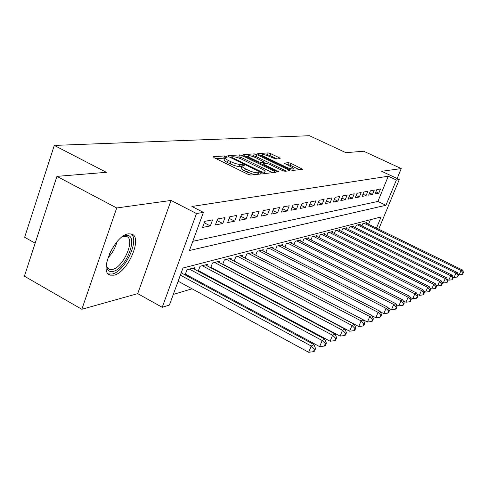 <?xml version="1.0" encoding="UTF-8"?>
<svg xmlns="http://www.w3.org/2000/svg" width="488" height="488" viewBox="0 0 488 488"><rect width="100%" height="100%" fill="white"/><g stroke="black" fill="none" stroke-linecap="round" stroke-linejoin="round"><path stroke-width="0.73" d="M226.499 156.514L224.504 155.946L213.366 156.721L214.141 157.703L247.904 174.253L250.82 175.076L261.342 173.911L260.72 173.203L258.731 172.636L257.389 172.782C255.12 172.813 252.07 171.947 248.239 170.19L245.44 168.824C242.768 167.469 241.621 166.481 241.999 165.859L244.244 165.444L243.5 164.804L240.133 164.358C237.815 164.358 234.758 163.486 230.97 161.754L228.207 160.399C225.602 159.082 224.498 158.124 224.883 157.526L227.219 157.136L226.499 156.514M224.651 158.161L215.94 158.582M241.761 166.499L239.358 166.439L240.133 164.358M128.368 233.844C114.631 235.216 98.295 272.652 110.27 275.147L113.918 275.189C127.734 272.731 143.137 237.034 131.589 234.02L128.368 233.844M280.167 158.661L279.313 157.776L270.718 153.659L268.156 152.909L257.701 153.635L258.524 154.531L290.037 169.696L292.666 170.452L302.682 169.305L291.055 163.395L288.5 162.65L284.053 163.108L290.384 166.493C292.544 167.567 293.501 168.342 293.257 168.817C292.062 169.232 289.579 168.616 285.815 166.957L265.106 157.002C263.02 155.959 262.099 155.214 262.361 154.763C263.599 154.367 266.094 154.989 269.84 156.636L275.836 159.021L280.167 158.661M192.797 241.316L377.907 201.44L388.283 176.223L396.39 180.005L399.306 179.517L378.706 229.201M56.937 176.369L116.711 207.973L81.838 309.288L24.4 276.19L56.937 176.369L106.347 172.319L54.29 145.412L309.471 135.719L345.925 152.683L363.676 151.225L401.246 168.58L381.659 171.294L399.306 179.517M81.838 309.288L137.72 293.636L171.044 200.446L116.711 207.973M171.044 200.446L196.481 213.543L203.417 212.384L189.423 250.496L385.935 205.271L396.39 180.005M388.283 176.223L191.906 206.473L203.417 212.384M242.353 155.684L239.614 154.891L227.902 155.709L228.695 156.66L261.733 172.758L264.551 173.557L275.604 172.337L274.701 171.355L242.353 155.684L241.609 157.691L238.87 156.904L235.844 157.124M243.225 154.641L254.285 153.873L256.932 154.647L288.53 169.855L289.622 170.745L285.041 171.294L282.357 170.525L269.315 164.23L266.631 163.456L263.355 163.797L264.417 164.682L278.111 171.306L278.874 171.941L276.842 171.447L244.037 155.568L243.225 154.641L243.103 154.977M397.14 178.504L401.246 168.58M223.949 265.039L224.315 264.941M211.841 268.333L212.463 268.162M199.183 271.773L200.08 271.529M185.928 275.378L187.13 275.049M212.567 219.899L204.826 221.32L202.575 227.439L210.334 225.932L212.567 219.899M224.999 217.605L217.605 218.966L215.385 224.95L222.796 223.51L224.999 217.605M236.881 215.415L229.817 216.721L227.628 222.571L234.71 221.192L236.881 215.415M248.252 213.323L241.493 214.567L239.327 220.295L246.111 218.978L248.252 213.323M259.14 211.316L252.662 212.512L250.533 218.118L257.03 216.855L259.14 211.316M269.577 209.395L263.368 210.535L261.269 216.031L267.497 214.818L269.577 209.395M279.594 207.546L273.634 208.644L271.56 214.031L277.538 212.866L279.594 207.546M289.207 205.777L283.485 206.833L281.442 212.109L287.182 210.993L289.207 205.777M298.449 204.076L292.952 205.088L290.933 210.261L296.448 209.187L298.449 204.076M307.336 202.441L302.048 203.411L300.059 208.492L305.366 207.455L307.336 202.441M315.889 200.861L310.795 201.8L308.837 206.784L313.943 205.79L315.889 200.861M324.13 199.342L319.225 200.251L317.285 205.137L322.208 204.185L324.13 199.342M332.066 197.884L327.338 198.75L325.429 203.557L330.169 202.636L332.066 197.884M339.727 196.469L335.165 197.311L333.28 202.032L337.855 201.141L339.727 196.469M347.114 195.109L342.716 195.92L340.85 200.562L345.266 199.702L347.114 195.109M354.251 193.797L350 194.578L348.164 199.141L352.428 198.311L354.251 193.797M361.15 192.522L357.039 193.285L355.221 197.762L359.345 196.963L361.15 192.522M367.818 191.296L363.841 192.028L362.047 196.438L366.037 195.664L367.818 191.296M374.265 190.106L370.423 190.814L368.647 195.157L372.509 194.407L374.265 190.106M375.034 193.913L378.773 193.187L380.506 188.96L376.785 189.643L375.034 193.913M173.301 294.416L192.077 288.811M204.13 285.218L205.302 284.864M217.056 281.363L217.935 281.1M229.397 277.678L230 277.495M241.194 274.158L241.548 274.055M368.525 224.248L370.392 219.71M185.08 274.921L187.002 269.718L194.889 267.65L194.322 269.169M198.189 271.243L200.025 266.296L207.565 264.319L207.022 265.765M210.718 267.729L212.475 263.032L219.685 261.135L219.167 262.514M222.699 264.38L224.389 259.903L231.288 258.091L230.794 259.402M234.173 261.178L235.796 256.908L242.408 255.169L241.932 256.42M245.171 258.109L246.727 254.034L253.077 252.369L252.613 253.565M255.718 255.175L257.219 251.283L263.313 249.685L262.867 250.826M265.844 252.363L267.29 248.636L273.14 247.099L272.719 248.197M275.58 249.667L276.971 246.098L282.595 244.622L282.186 245.671M284.937 247.074L286.273 243.652L291.69 242.231L291.293 243.237M293.941 244.579L295.234 241.304L300.449 239.931L300.065 240.901M302.615 242.188L303.859 239.035L308.886 237.717L308.52 238.644M310.972 239.882L312.174 236.851L317.023 235.582L316.663 236.473M319.03 237.656L320.195 234.746L324.874 233.52L324.526 234.38M326.808 235.515L327.936 232.715L332.45 231.532L332.115 232.355M334.317 233.453L335.409 230.757L339.77 229.61L339.447 230.409M341.576 231.458L342.625 228.86L346.846 227.75L346.529 228.518M348.591 229.531L349.609 227.024L353.684 225.956L353.385 226.694M355.374 227.67L356.362 225.255L360.309 224.218L360.016 224.931M361.937 225.871L362.895 223.541L366.72 222.534L366.433 223.223M54.29 145.412L24.644 237.278L35.16 243.17M376.474 228.116L381.097 216.946L182.988 268.022L169.397 305.049L162.217 307.3L196.481 213.543M137.72 293.636L162.217 307.3M377.907 201.44L385.935 205.271M210.334 225.932L204.283 222.803M222.796 223.51L217.02 220.546M234.71 221.192L229.195 218.38M246.111 218.978L240.834 216.3M257.03 216.855L251.979 214.305M267.497 214.818L262.66 212.39M277.538 212.866L272.902 210.554M287.182 210.993L282.729 208.779M296.448 209.187L292.178 207.077M305.366 207.455L301.255 205.436M313.943 205.79L309.99 203.85M322.208 204.185L318.402 202.325M330.169 202.636L326.502 200.855M337.855 201.141L334.317 199.427M345.266 199.702L341.856 198.055M352.428 198.311L349.134 196.725M359.345 196.963L356.167 195.438M366.037 195.664L362.962 194.194M372.509 194.407L369.532 192.992M378.773 193.187L375.894 191.821M224.779 157.813L224.12 159.606C223.73 160.204 224.84 161.168 227.439 162.492L228.207 160.399M239.358 166.439C237.034 166.445 233.984 165.578 230.202 163.84L227.439 162.492M241.895 166.14L241.224 167.945C240.84 168.574 241.987 169.562 244.659 170.922L245.44 168.824M254.364 174.686L244.659 170.922M272.493 172.679L241.609 157.691M231.178 157.465L230.458 157.52M231.544 156.861L232.105 157.532L261.043 171.617L263.008 172.179L265.033 171.8C265.387 171.178 264.228 170.196 261.556 168.854L241.944 159.326C238.266 157.642 235.283 156.788 233.002 156.758L231.544 156.861M245.757 156.398L248.002 156.233M251.113 156.007L253.553 155.825L254.285 153.873M286.377 171.148L256.2 156.593L253.553 155.825M255.913 157.758C252.046 156.056 249.459 155.422 248.148 155.849C247.867 156.319 248.788 157.081 250.911 158.149L258.341 161.741L261.056 162.522L264.337 162.187L255.913 157.758M263.185 164.261L262.184 164.352M299.492 169.696L290.323 165.304L287.761 164.56L286.596 164.676M277.019 158.923L269.998 155.556L267.436 154.812L265.32 154.964M262.196 155.196L260.202 155.343M178.138 281.228L308.66 352.281L311.228 346.016L314.016 344.613L181.225 272.835M180.377 275.147L311.228 346.016L314.467 349.188L313.436 351.689L314.546 351.116L315.571 348.615L314.467 349.188M314.016 344.613L315.571 348.615M313.436 351.689L308.66 352.281M121.884 237.089L125.507 235.643C139.739 232.41 126.837 268.918 113.027 271.401C110.422 271.981 108.525 271.212 107.323 269.101L106.335 264.581M106.372 265.399L107.043 267.296L109.422 269.394L112.325 269.449C123.427 267.595 135.816 238.882 126.483 236.485L122.604 236.686M108.312 273.921L112.112 274.024C124.928 271.786 140.099 239.486 130.949 233.837M185.385 274.103L319.646 346.626L322.165 340.502L324.819 339.166L192.607 268.248M189.32 269.108L322.165 340.502L325.313 343.607L324.3 346.053L325.362 345.504L326.368 343.064L325.313 343.607M324.819 339.166L326.368 343.064M324.3 346.053L319.646 346.626M198.415 270.633L330.108 341.24L332.59 335.256L335.116 333.981L205.387 264.892M202.245 265.716L332.59 335.256L335.646 338.294L334.652 340.685L335.665 340.16L336.653 337.775L335.646 338.294M335.116 333.981L336.653 337.775M334.652 340.685L330.108 341.24M210.871 267.314L340.093 336.104L342.527 330.248L344.943 329.034L217.599 261.684M214.598 262.471L342.527 330.248L345.504 333.219L344.528 335.561L345.492 335.061L346.468 332.725L345.504 333.219M344.943 329.034L346.468 332.725M344.528 335.561L340.093 336.104M222.79 264.136L349.621 331.2L352.019 325.472L354.325 324.306L229.293 258.616M226.42 259.366L352.019 325.472L354.916 328.381L353.959 330.669L354.88 330.193L355.837 327.905L354.916 328.381M354.325 324.306L355.837 327.905M353.959 330.669L349.621 331.2M234.203 261.086L358.735 326.515L361.09 320.903L363.298 319.793L240.499 255.675M237.741 256.395L361.09 320.903L363.92 323.751L362.974 325.996L363.853 325.539L364.792 323.3L363.92 323.751M363.298 319.793L364.792 323.3M362.974 325.996L358.735 326.515M363.334 319.878L367.452 322.025L369.77 316.529L371.88 315.468L251.241 252.851M248.593 253.546L369.77 316.529L372.527 319.323L371.6 321.519L372.442 321.086L373.369 318.89L372.527 319.323M371.88 315.468L373.369 318.89M371.6 321.519L367.452 322.025M372.009 315.76L375.803 317.731L378.084 312.344L380.109 311.326L261.55 250.149M259.012 250.814L378.084 312.344L380.774 315.083L379.859 317.237L380.664 316.816L381.579 314.668L380.774 315.083M380.109 311.326L381.579 314.668M379.859 317.237L375.803 317.731M380.323 311.814L383.806 313.613L386.051 308.331L387.99 307.349L271.45 247.544M269.01 248.185L386.051 308.331L388.68 311.015L387.777 313.125L388.552 312.723L389.448 310.618L388.68 311.015M387.99 307.349L389.448 310.618M387.777 313.125L383.806 313.613M388.289 308.019L391.486 309.66L393.7 304.475L395.561 303.542L280.966 245.049M278.624 245.665L393.7 304.475L396.262 307.111L395.378 309.185L396.122 308.8L397.006 306.732L396.262 307.111M395.561 303.542L397.006 306.732M395.378 309.185L391.486 309.66M395.939 304.372L398.861 305.866L401.038 300.779L402.832 299.876L290.122 242.646M287.871 243.237L401.038 300.779L403.545 303.365L402.673 305.397L403.387 305.031L404.259 302.999L403.545 303.365M402.832 299.876L404.259 302.999M402.673 305.397L398.861 305.866M403.277 300.858L405.949 302.218L408.096 297.229L409.816 296.362L298.943 240.328M296.765 240.901L408.096 297.229L410.548 299.766L409.688 301.761L410.371 301.407L411.231 299.412L410.548 299.766M409.816 296.362L411.231 299.412M409.688 301.761L405.949 302.218M410.335 297.479L412.769 298.705L414.879 293.813L416.538 292.977L307.434 238.101M305.336 238.65L414.879 293.813L417.277 296.301L416.435 298.26L417.094 297.918L417.935 295.966L417.277 296.301M416.538 292.977L417.935 295.966M416.435 298.26L412.769 298.705M417.118 294.215L419.332 295.332L421.412 290.519L423.005 289.719L315.62 235.948M313.601 236.479L421.412 290.519L423.761 292.971L422.925 294.892L423.56 294.563L424.395 292.647L423.761 292.971M423.005 289.719L424.395 292.647M422.925 294.892L419.332 295.332M423.651 291.074L425.652 292.08L427.701 287.353L429.239 286.578L323.52 233.874M321.568 234.386L427.701 287.353L430.001 289.762L429.178 291.647L429.794 291.33L430.611 289.445L430.001 289.762M429.239 286.578L430.611 289.445M429.178 291.647L425.652 292.08M429.94 288.042L431.74 288.945L433.765 284.297L435.247 283.552L331.139 231.873M329.26 232.367L433.765 284.297L436.016 286.669L435.204 288.524L435.796 288.219L436.608 286.364L436.016 286.669M435.247 283.552L436.608 286.364M435.204 288.524L431.74 288.945M436.004 285.114L437.62 285.919L439.609 281.356L441.042 280.637L338.507 229.939M336.69 230.415L439.609 281.356L441.817 283.68L441.018 285.504L441.591 285.212L442.384 283.388L441.817 283.68M441.042 280.637L442.384 283.388M441.018 285.504L437.62 285.919M441.847 282.29L443.287 283.003L445.257 278.514L446.636 277.818L345.62 228.073M343.863 228.536L445.257 278.514L447.417 280.801L446.63 282.595L447.179 282.308L447.966 280.521L447.417 280.801M446.636 277.818L447.966 280.521M446.63 282.595L443.287 283.003M447.49 279.551L448.765 280.185L450.705 275.769L452.034 275.098L352.507 226.267M350.805 226.713L450.705 275.769L452.827 278.02L452.053 279.783L453.358 277.745L452.827 278.02M452.034 275.098L453.358 277.745M452.053 279.783L448.765 280.185M452.937 276.909L454.06 277.459L455.969 273.115L457.256 272.469L359.162 224.517M357.521 224.95L455.969 273.115L458.049 275.33L457.286 277.068L458.561 275.067L458.049 275.33M457.256 272.469L458.561 275.067M457.286 277.068L454.06 277.459M458.201 274.347L459.178 274.823L461.062 270.553L462.307 269.925L365.61 222.827M364.017 223.242L461.062 270.553L463.106 272.731L462.35 274.445L463.6 272.481L463.106 272.731M462.307 269.925L463.6 272.481M462.35 274.445L459.178 274.823M223.748 158.008L224.504 155.946M258.115 174.271L258.731 172.636M240.736 166.31L241.511 164.236M230.202 163.84L230.97 161.754M247.453 172.288L248.239 170.19M256.773 174.417L257.389 172.782M213.219 157.118L213.366 156.721M274.268 172.484L274.701 171.355M227.768 156.075L227.902 155.709M238.87 156.904L239.614 154.891M231.861 158.204L232.105 157.532M260.787 172.294L261.043 171.617M262.642 173.142L263.008 172.179M263.837 173.496L264.392 172.032M256.2 156.593L256.932 154.647M288.109 170.959L288.53 169.855M264.179 165.316L264.417 164.682M277.904 171.855L278.111 171.306M250.673 158.777L250.911 158.149M258.103 162.376L258.341 161.741M260.647 163.608L261.056 162.522M263.581 163.73L264.142 162.254M264.886 157.594L265.106 157.002M285.584 167.549L285.815 166.957M287.761 164.56L288.5 162.65M290.323 165.304L291.055 163.395M301.188 169.513L301.602 168.445M257.585 153.946L257.701 153.635M267.436 154.812L268.156 152.909M269.998 155.556L270.718 153.659M278.935 158.765L279.313 157.776M117.01 241.792C115.333 247.934 112.277 253.339 107.842 258M109.55 253.614L114.131 245.525M185.403 274.116L187.026 269.712M110.27 275.147L108.69 274.268M231.056 157.807L231.361 156.971M264.368 173.563L265.033 171.8M263.001 164.743L263.331 163.876M247.605 157.295L248.075 156.05M263.758 163.712L264.337 162.187M261.842 156.129L262.294 154.946M292.629 170.458L293.257 168.817M107.043 267.296L107.323 269.101M122.982 236.564L124.556 235.875M106.848 267.967L107.177 268.15M108.171 268.699L109.422 269.394"/></g></svg>

